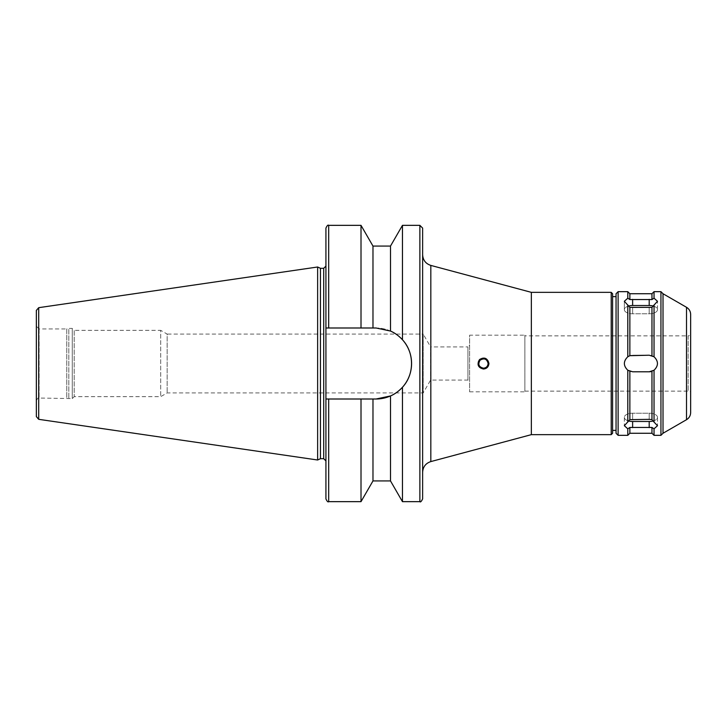 <?xml version="1.0" encoding="UTF-8"?>
<svg xmlns="http://www.w3.org/2000/svg" width="727" height="727" viewBox="0 0 727 727"><rect width="100%" height="100%" fill="white"/><g stroke="black" fill="none" stroke-linecap="round" stroke-linejoin="round"><path stroke-width="0.55" stroke-dasharray="3.63 2.73" d="M488.944 363.5A5.525 5.525 0 0 0 478.33 361.355A5.525 5.525 0 0 0 487.381 367.353A5.525 5.525 0 0 0 488.944 363.5M390.499 331.058A35.505 35.505 0 0 0 376.068 327.995L325.923 327.995L376.068 327.995A35.505 35.505 0 0 1 411.582 363.5A35.505 35.505 0 0 1 376.068 399.005L390.499 395.942C394.67 394.198 398.66 391.308 402.458 387.255C414.535 374.35 414.535 352.65 402.458 339.745C398.66 335.692 394.67 332.802 390.499 331.058L390.499 246.071M372.978 399.005L325.923 399.005L372.978 399.005L372.978 480.929M376.068 327.995L325.923 327.995L325.923 399.005L376.068 399.005M402.458 501.657L402.458 387.255M402.458 339.745L402.458 225.343M390.499 480.929L390.499 395.942M372.978 327.995L372.978 246.071M325.923 327.995L325.923 228.105M361.01 327.995L361.01 225.343M361.01 501.657L361.01 399.005M628.673 306.012A8.288 4.144 0 0 0 624.339 309.657A8.288 4.144 0 0 0 632.626 313.8L649.202 313.8A8.288 4.144 0 0 0 657.49 309.657A8.288 4.144 0 0 0 653.155 306.012M624.339 301.287L624.339 309.657A8.288 4.144 0 0 1 632.626 305.513L649.202 305.513A8.288 4.144 0 0 1 657.49 309.657A8.288 4.144 0 0 1 649.202 313.8L632.626 313.8A8.288 4.144 0 0 1 624.339 309.657L624.339 301.287L629.864 307.367L632.626 307.648L651.965 307.367L657.49 301.287L654.036 298.188L651.965 299.551L629.864 299.551L627.792 298.188L627.792 291.663M629.864 355.685L627.792 356.766C623.248 361.255 623.248 365.745 627.792 370.234L632.626 371.788A8.288 8.288 0 0 1 624.339 363.5A8.288 8.288 0 0 1 632.626 355.212L629.864 355.685L629.864 307.367M651.965 419.633L629.864 419.633L624.339 425.713L627.792 428.812L629.864 427.449L651.965 427.449L654.036 428.812L657.49 425.713L651.965 419.633L651.965 371.315A8.288 8.288 0 0 0 649.202 355.212L632.626 355.212A8.288 8.288 0 0 0 624.339 363.5A8.288 8.288 0 0 0 632.626 371.788L649.202 371.788L632.626 371.788L649.202 371.788L654.036 370.234C658.58 365.745 658.58 361.255 654.036 356.766L649.202 355.212L632.626 355.212L649.202 355.212A8.288 8.288 0 0 1 657.49 363.5A8.288 8.288 0 0 1 649.202 371.788M632.626 421.487A8.288 4.144 180 0 1 624.339 417.343A8.288 4.144 180 0 1 632.626 413.2L649.202 413.2A8.288 4.144 180 0 1 657.49 417.343A8.288 4.144 180 0 1 649.202 421.487L632.626 421.487L632.626 427.64M653.155 420.988A8.288 4.144 180 0 0 657.49 417.343A8.288 4.144 180 0 0 649.202 413.2L632.626 413.2A8.288 4.144 180 0 0 624.339 417.343A8.288 4.144 180 0 0 628.673 420.988M618.123 435.337L618.123 291.663M627.792 356.766L627.792 304.922M627.792 422.078L627.792 370.234M627.792 435.337L627.792 428.812M629.864 433.265L629.864 427.449M629.864 419.633L629.864 371.315M629.864 299.551L629.864 293.735M651.965 433.265L651.965 427.449M651.965 355.685L651.965 307.367M651.965 299.551L651.965 293.735M654.036 435.337L654.036 428.812M654.036 422.078L654.036 370.234M654.036 356.766L654.036 304.922M654.036 298.188L654.036 291.663M660.943 435.337L660.943 291.663M325.923 266.1L325.923 460.9L325.923 266.1M325.923 498.895L325.923 399.005M422.632 498.895L422.632 228.105M422.632 254.732L422.632 472.268L422.632 254.732M531.355 434.646L531.355 292.354M611.207 434.646L611.207 292.354M612.588 433.265L612.588 293.735M612.588 296.634L612.588 430.366L612.588 296.634M616.051 296.634L616.051 430.366L616.051 296.634M616.051 433.265L616.051 293.735M663.015 433.265L663.015 293.735M690.65 412.527L690.65 314.473M690.65 335.202L690.65 391.798L690.65 335.202L688.16 335.865L688.16 391.135L688.16 335.865L524.867 335.865L524.867 391.135L524.867 335.865M524.867 335.174L524.867 391.826L524.867 335.174L469.606 335.174L469.606 391.826L469.606 335.174M469.606 345.261L469.606 381.739L469.606 345.261L467.943 346.924L467.943 380.076L467.943 346.924L430.602 346.924L430.602 380.076L430.602 346.924L423.187 334.075L423.187 392.925L423.187 334.075L167.146 334.075L167.146 392.925L167.146 334.075L160.685 330.34L160.685 396.66L160.685 330.34L74.209 330.34L74.209 396.66L74.209 330.34L72.273 328.413L72.273 398.587L72.273 328.413L68.811 328.413L68.811 398.587L68.811 328.413L66.748 328.958L66.748 398.042L66.748 328.958L39.113 328.958L36.35 326.196L36.35 400.804L36.35 326.196M36.35 416.589L36.35 310.411M317.635 460L317.635 267M320.443 458.692L320.443 268.308M419.87 501.657L419.87 225.343M328.686 327.995L328.686 225.343M328.686 501.657L328.686 399.005M632.626 313.8L632.626 307.648L632.626 313.8M649.202 313.8L649.202 307.648L649.202 313.8M632.626 305.513L632.626 299.36M649.202 305.513L649.202 299.36M632.626 413.2L632.626 419.352L632.626 413.2M649.202 421.487L649.202 427.64M649.202 413.2L649.202 419.352L649.202 413.2M323.715 458.692L323.715 268.308M430.82 461.59L430.82 265.41M686.506 419.706L686.506 307.294M39.113 328.958L39.113 398.042L39.113 328.958M38.713 419.325L38.713 307.675M657.49 309.657L657.49 301.287L657.49 309.657M624.339 417.343L624.339 425.713L624.339 417.343M657.49 417.343L657.49 425.713L657.49 417.343M524.867 391.135L688.16 391.135L690.65 391.798M469.606 391.826L524.867 391.826M36.35 400.804C37.277 398.478 38.204 397.56 39.113 398.042L72.273 398.587L74.209 396.66L160.685 396.66L167.146 392.925L423.187 392.925L430.602 380.076L467.943 380.076L469.606 381.739"/><path stroke-width="1.09" d="M483.519 369.025L483.519 369.025C478.03 367.689 476.703 364.527 479.547 359.556C484.318 356.739 487.453 358.057 488.944 363.5L488.944 363.5C488.589 366.844 486.781 368.689 483.519 369.025M488.117 363.5A4.698 4.698 0 0 0 481.074 359.429A4.698 4.698 0 0 0 481.074 367.571A4.698 4.698 0 0 0 488.117 363.5C486.899 358.884 484.227 357.775 480.093 360.183C477.694 364.309 478.802 366.981 483.419 368.198C486.272 367.917 487.835 366.353 488.117 363.5M372.978 246.071L361.01 225.343L361.01 327.995L372.978 327.995L372.978 246.071L390.499 246.071L390.499 331.058L376.068 327.995L390.499 331.058C394.67 332.802 398.66 335.692 402.458 339.745C414.535 352.65 414.535 374.35 402.458 387.255L402.458 501.657L419.87 501.657C420.46 502.412 421.378 501.494 422.632 498.895L422.632 228.105L419.87 225.343L419.87 501.657M390.499 246.071L402.458 225.343L419.87 225.343M402.458 225.343L402.458 339.745M402.458 387.255C398.66 391.308 394.67 394.198 390.499 395.942L390.499 480.929L402.458 501.657M372.978 327.995L376.068 327.995M328.686 327.995L328.686 225.343C328.013 224.643 327.095 225.561 325.923 228.105L325.923 327.995L361.01 327.995M390.499 395.942L376.068 399.005A35.505 35.505 0 0 0 390.499 331.058M376.068 399.005L325.923 399.005L325.923 327.995M361.01 399.005L361.01 501.657L328.686 501.657C328.013 502.357 327.095 501.439 325.923 498.895L325.923 399.005M372.978 399.005L372.978 480.929L361.01 501.657M629.864 307.367L624.339 301.287L627.792 298.188L629.864 299.551L651.965 299.551L654.036 298.188L657.49 301.287L651.965 307.367L629.864 307.367L629.864 355.685L649.202 355.212L654.036 356.766C658.58 361.255 658.58 365.745 654.036 370.234L654.036 422.078L657.49 425.713L654.036 428.812L651.965 427.449L629.864 427.449L627.792 428.812L624.339 425.713L629.864 419.633L649.202 419.352L651.965 419.633L654.036 422.078M653.155 306.012A8.288 4.144 0 0 0 649.202 305.513L632.626 305.513A8.288 4.144 0 0 0 628.673 306.012M618.123 291.663L618.123 435.337L616.051 433.265L616.051 293.735L618.123 291.663L627.792 291.663L627.792 298.188L624.339 301.287M628.673 420.988A8.288 4.144 180 0 0 632.626 421.487L649.202 421.487A8.288 4.144 180 0 0 653.155 420.988M627.792 428.812L627.792 435.337L618.123 435.337M654.036 370.234L649.202 371.788L632.626 371.788L627.792 370.234L627.792 422.078M627.792 370.234C623.248 365.745 623.248 361.255 627.792 356.766L629.864 355.685M627.792 304.922L627.792 356.766M629.864 371.315L629.864 419.633M629.864 427.449L629.864 433.265L627.792 435.337M627.792 291.663L629.864 293.735L629.864 299.551M649.202 371.788A8.288 8.288 0 0 0 651.965 371.315L651.965 419.633M651.965 427.449L651.965 433.265L654.036 435.337L660.943 435.337L660.943 291.663L654.036 291.663L654.036 298.188M629.864 293.735L651.965 293.735L651.965 299.551M654.036 428.812L654.036 435.337M654.036 304.922L654.036 356.766M325.923 266.1L323.715 268.308L323.715 458.692L325.923 460.9M430.82 265.41L430.82 461.59L531.355 434.646L531.355 292.354L430.82 265.41C425.686 263.701 422.96 260.139 422.632 254.732M531.355 292.354L611.207 292.354L611.207 434.646L531.355 434.646M611.207 292.354L612.588 293.735L612.588 433.265L611.207 434.646M612.588 296.634L616.051 296.634M651.965 307.367L651.965 355.685M686.506 307.294L686.506 419.706C689.169 418.052 690.55 415.662 690.65 412.527L690.65 314.473C690.55 311.338 689.169 308.948 686.506 307.294L663.015 293.735L663.015 433.265L660.943 435.337M663.015 293.735L660.943 291.663M38.713 307.675L36.35 310.411L36.35 416.589L38.713 419.325L317.635 460L317.635 267L38.713 307.675L38.713 419.325M317.635 267L320.443 268.308L320.443 458.692L317.635 460M320.443 268.308L323.715 268.308M328.686 399.005L328.686 501.657M632.626 305.513L632.626 299.36M649.202 305.513L649.202 299.36M632.626 421.487L632.626 427.64M649.202 421.487L649.202 427.64M328.686 225.343L361.01 225.343M372.978 480.929L390.499 480.929M629.864 433.265L651.965 433.265M651.965 293.735L654.036 291.663M430.82 461.59C425.686 463.299 422.96 466.861 422.632 472.268M612.588 430.366L616.051 430.366M686.506 419.706L663.015 433.265M320.443 458.692L323.715 458.692"/></g></svg>
